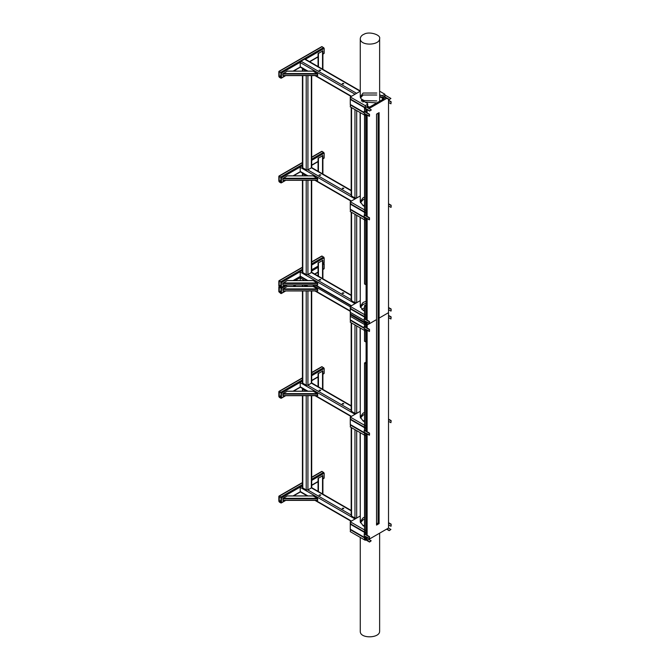 <?xml version="1.0" encoding="UTF-8"?>
<svg xmlns="http://www.w3.org/2000/svg" width="670" height="670" viewBox="0 0 670 670"><rect width="100%" height="100%" fill="white"/><g stroke="black" fill="none" stroke-linecap="round" stroke-linejoin="round"><path stroke-width="1" d="M351.038 419.026L350.268 419.47L351.038 419.026M365.242 433.155L350.268 424.512L350.268 419.47L350.268 424.512L351.038 424.956M343.425 403.767L342.579 403.767M342.529 403.742L343.668 403.466L342.529 403.742M320.327 390.426L319.473 390.426M319.431 390.401L320.562 390.133L319.431 390.401M300.989 387.218L300.227 386.774L300.227 382.629L300.989 381.289L302.438 380.459M280.889 397.838L279.181 396.648L279.348 391.808L281.057 392.997L280.889 397.838M278.837 391.716L278.837 396.456L279.348 397.344L280.889 398.231L281.4 397.938L281.4 393.198L280.889 392.302L279.348 391.414L278.837 391.716L302.438 378.089M322.898 373.977L324.18 373.24L323.66 373.533L324.18 373.24L324.18 368.5L322.128 366.716L321.608 367.018M280.889 398.231L285.328 395.668M322.898 389.421L322.898 370.92L318.057 373.709L318.057 386.623M317.396 393.625L317.764 395.518L283.05 395.602L283.05 393.625L287.162 391.255L313.284 391.255L317.396 393.625L283.05 393.625M317.396 395.602L283.05 395.602M364.539 421.832L363.107 421.003L360.267 417.05L363.107 413.097L364.539 412.418M360.418 418.038L363.107 415.073L364.539 414.395M360.267 411.279L350.268 417.05L350.268 419.026L365.242 427.669M350.268 417.05L365.242 425.693M363.107 421.003L364.539 420.325M364.539 432.929L350.494 424.822L350.268 426.932L365.242 435.575M350.268 424.956L365.242 433.599M364.128 327.798L350.268 319.799L350.268 314.758L350.268 319.799L351.038 320.243M300.227 280.546L300.227 277.908L300.989 276.576L300.227 276.132L300.227 271.986L300.989 270.647L302.438 269.817M280.889 293.125L279.181 291.936L279.348 287.095L281.057 288.284L280.889 293.125M278.837 286.995L278.837 291.743L280.889 293.519L281.4 293.226L281.4 288.477L280.889 287.589L279.348 286.701L278.837 286.995L279.348 286.701L278.837 285.814L278.837 281.073L279.348 280.772L281.4 282.556L281.4 287.296L280.889 287.589L279.348 286.701M322.898 269.265L324.18 268.528L323.66 268.821L324.18 268.528L324.18 263.787L323.66 262.891L324.18 262.598L322.898 263.335M280.889 293.519L285.328 290.956M317.396 288.912L317.764 290.805L283.05 290.889L283.05 288.912L287.162 286.534L313.284 286.534L317.396 288.912L283.05 288.912M317.396 290.889L283.05 290.889M361.741 309.373L364.539 307.706M364.539 311.19L363.107 310.361L364.539 309.682L363.107 310.361L360.267 306.408L363.107 302.455L366.096 301.282M365.242 324.933L350.268 316.29L350.268 314.314L365.242 322.957L350.268 314.314L350.268 312.337L364.128 320.335M364.128 327.982L350.494 320.109L350.268 322.22L365.242 330.863M350.268 320.243L364.128 328.241M351.038 523.739L350.268 524.183L351.038 523.739M365.242 537.868L350.268 529.225L350.268 524.183L350.268 529.225L351.038 529.669M343.425 508.48L342.579 508.48M342.529 508.455L343.668 508.187L342.529 508.455M320.327 495.147L319.473 495.147M319.431 495.122L320.562 494.845L319.431 495.122M300.989 491.931L300.227 491.487L300.227 487.341L302.438 485.172M280.889 502.55L279.181 501.369L279.348 496.529L281.057 497.709L280.889 502.55M278.837 496.428L278.837 501.168L279.348 502.056L280.889 502.944L281.4 502.651L281.4 497.911L280.889 497.023L279.348 496.135L278.837 496.428L302.438 482.802M322.898 478.698L324.18 477.953L323.66 478.254L324.18 477.953L324.18 473.213L322.128 471.437L321.608 471.73M280.889 502.944L285.328 500.381M322.898 494.133L322.898 475.633L318.057 478.43L318.057 491.336M317.396 498.338L317.764 500.23L283.05 500.314L283.05 498.338L287.162 495.968L313.284 495.968L317.396 498.338L283.05 498.338M317.396 500.314L283.05 500.314M364.539 526.545L363.107 525.716L360.267 521.763L363.107 517.818L364.539 517.131M360.418 522.751L363.107 519.794L364.539 519.108M360.108 432.611L360.267 515.975L350.268 521.763L350.268 523.739L365.242 532.382M350.268 521.763L365.242 530.406M363.107 525.716L364.539 525.037M365.242 539.568L365.242 540.288L365.87 539.928M364.539 537.642L350.494 529.534L350.268 531.645L365.242 540.288M350.268 529.669L365.242 538.312M351.557 515.096L351.557 516.084L354.974 518.061L356.691 518.061L356.691 430.634M307.497 286.157L304.683 285.026M302.79 382.227L302.79 383.215L306.215 385.191L307.924 385.191L311.349 383.215L311.349 382.227M303.828 285.026L306.341 286.475M303.217 388.407L303.217 388.901L307.497 390.87M306.341 391.188L302.79 389.144L302.79 388.156L302.79 391.188M311.349 486.948L311.349 487.936L307.924 489.904L306.215 489.904L302.79 487.936L302.79 486.948M351.557 410.383L351.557 411.372L354.974 413.348L356.691 413.348L356.691 325.922M360.108 327.898L360.267 411.254M376.532 523.89L378.073 523.002L379.103 523.597L376.532 525.079L376.532 319.598L367.127 325.034L366.096 324.439L366.096 327.429M366.096 536.905L366.096 539.794L367.127 540.389L388.516 528.035L388.516 312.681L379.103 318.116L378.073 317.521L378.073 523.002M366.096 534.71L366.096 433.373M366.096 431.153L366.096 329.648M388.516 99.277L388.516 312.681L379.103 318.116L379.103 112.635L376.532 114.118L376.532 319.598L367.127 325.034L367.127 328.024M367.127 330.235L367.127 431.748M367.127 433.967L367.127 535.297M367.127 537.491L367.127 540.389M378.073 113.23L378.073 317.521L379.103 318.116L379.103 523.597M366.18 363.709L364.815 363.014L366.096 362.177M366.096 361.976L364.647 363.115L366.356 363.802M364.647 536.059L364.647 538.956L366.356 539.643M364.647 362.813L364.647 430.316M369.564 541.745L371.188 540.807L369.564 542.038L367.168 540.363M364.43 539.082L369.564 542.038L364.539 538.722M371.188 540.807L368.81 539.417L371.188 540.807M364.346 533.697L369.522 536.687L364.371 533.688L364.128 535.74L369.262 538.705L369.48 536.662L369.522 538.563L364.145 535.774M369.522 433.155L364.346 430.165L364.128 432.217L369.522 435.031L369.48 433.13L369.304 435.207L364.17 432.242M364.128 432.217L369.304 435.207M364.647 328.803L364.647 341.382L366.356 342.069M364.647 323.3L366.356 324.288L365.845 324.288L365.845 327.287M369.522 329.431L364.346 326.441L364.128 328.493L369.522 331.307L369.48 329.406L369.304 331.474L364.17 328.509M364.128 328.493L369.304 331.474M390.911 529.468L389.195 530.657L390.911 529.468L388.466 528.061L390.895 529.442M389.195 530.657L386.573 529.158M391.163 526.067L391.121 524.158L391.163 526.067M391.163 524.183L388.516 522.659L391.154 524.158M391.163 420.659L390.911 422.686L391.163 420.659L388.516 419.127M388.516 315.403L391.163 316.927L390.953 318.979L391.163 316.927L388.516 315.377M351.038 203.672L350.268 204.115L350.268 209.157L350.268 204.115L351.038 203.672M365.242 217.8L351.038 209.601M342.529 188.387L343.668 188.111L342.529 188.387M343.425 188.412L342.579 188.412M319.431 175.046L320.562 174.778L319.431 175.046M320.327 175.071L319.473 175.071M302.438 165.105L300.989 165.934L300.227 167.266L300.227 171.419L300.989 171.863M280.889 177.341L279.181 176.553L279.181 181.294L280.889 182.483L280.889 177.341M278.837 181.101L278.837 176.361L279.348 176.059L281.4 177.835L281.4 182.583L280.889 182.877L279.348 181.989L278.837 181.101M278.837 176.361L302.438 162.735M321.608 151.663L322.128 151.361L324.18 153.145L324.18 157.886L323.66 158.179M285.328 180.314L280.889 182.877M322.898 174.066L322.898 155.566L318.057 158.355L318.057 171.269M283.05 180.247L317.764 180.163L283.05 180.247L282.681 178.781L317.764 178.781L313.284 175.9L287.162 175.9L282.681 178.781M317.396 180.247L317.764 178.781M364.539 206.477L363.107 205.648L364.539 204.961M364.539 217.574L350.494 209.467L350.268 211.578L365.242 220.221M350.268 209.601L365.242 218.244M363.107 205.648L360.267 201.695L363.107 197.742L364.539 197.064M360.418 202.683L363.107 199.719L364.539 199.04M360.267 195.925L350.268 201.695L350.268 203.672L365.242 212.315M350.268 201.695L365.242 210.338M351.038 308.384L350.268 308.828L350.268 313.87L350.268 308.828L351.038 308.384M350.268 313.87L365.242 322.513M342.529 293.1L343.668 292.824L342.529 293.1M343.425 293.125L342.579 293.125M319.431 279.759L320.562 279.491L319.431 279.759M320.327 279.784L319.473 279.784M280.889 282.062L279.181 281.266L279.181 286.015L280.889 287.196L280.889 282.062M278.837 281.073L302.438 267.447M321.608 256.375L322.128 256.082L324.18 257.858L324.18 262.598M285.328 285.026L280.889 287.589M322.898 278.779L322.898 260.278L318.057 263.067L318.057 275.981M283.05 284.959L317.764 284.876L283.05 284.959L282.681 283.494L317.764 283.494L313.284 280.613L287.162 280.613L282.681 283.494M317.396 284.959L317.764 283.494M360.418 307.396L363.107 304.431L366.096 303.259M360.108 217.256L360.267 300.612L350.268 306.408L350.268 308.384L365.242 317.027M350.268 306.408L365.242 315.051M382.352 99.696L382.738 97.502L384.538 96.463M351.038 98.959L350.268 99.403L350.268 104.436L350.268 99.403L351.038 98.959M364.128 112.443L351.038 104.88M365.627 107.376L367.813 106.564M342.529 83.666L343.668 83.398L342.529 83.666M343.425 83.691L342.579 83.691M319.431 70.333L320.562 70.065L319.431 70.333M320.327 70.358L319.473 70.358M305.353 59.588L304.59 59.144L300.989 61.221L300.227 62.553L300.227 66.707L300.989 67.151M280.889 72.628L279.181 71.841L279.181 76.581L280.889 77.77L280.889 72.628M278.837 76.38L278.837 71.64L279.348 71.347L281.4 73.122L281.4 77.862L280.889 78.164L279.348 77.276L278.837 76.38M278.837 71.64L322.128 46.649L324.18 48.424L324.18 53.173L323.66 53.466M321.608 46.942L322.128 46.649M285.328 75.601L280.889 78.164M322.898 69.345L322.898 50.845L318.057 53.642L318.057 66.556M283.05 75.534L317.764 75.442L283.05 75.534L282.681 74.06L317.764 74.06L313.284 71.179L287.162 71.179L282.681 74.06M317.396 75.534L317.764 74.06M365.033 102.049L376.791 102.912M363.877 100.534L376.791 100.936M364.128 112.627L350.494 104.755L350.268 106.857L365.242 115.5M350.268 104.88L364.128 112.887M379.63 96.639L381.071 97.477L382.779 97.477L385.736 95.475L390.911 98.465L389.236 99.671L390.911 98.465L385.761 95.475M379.63 94.663L381.071 95.5L382.779 95.5L384.923 94.261L379.63 91.212M361.817 100.014L360.267 96.983L363.107 93.029L376.791 93.029M360.418 97.971L363.107 95.006L376.791 95.006M360.267 91.212L350.268 96.983L350.268 98.959L365.242 107.602L365.242 105.626L367.378 104.386L367.378 103.398L363.877 101.379M383.81 98.859L368.039 107.962L369.262 106.957L367.554 106.27L366.331 106.974L367.378 106.362L367.378 105.374M367.378 106.362L367.378 103.398M350.268 96.983L365.242 105.626M384.923 96.237L384.923 94.261M351.557 195.029L351.557 196.017L354.974 197.993L356.691 197.993L356.691 110.567M360.108 112.543L360.267 195.9M307.497 175.515L303.217 173.538L303.217 173.044M302.79 271.584L302.79 272.573L306.215 274.549L307.924 274.549L311.349 272.573L311.349 271.584M302.79 175.833L302.79 172.801L302.79 173.79L306.341 175.833M303.217 68.332L303.217 68.826L307.497 70.802M306.341 71.112L302.79 69.077L302.79 68.089L302.79 71.112M311.349 166.872L311.349 167.86L307.924 169.837L306.215 169.837L302.79 167.86L302.79 166.872M351.557 299.741L351.557 300.729L354.974 302.706L356.691 302.706L356.691 215.279M384.279 96.807L382.779 97.77L384.153 98.465L385.644 97.602M383.81 98.565L382.612 97.577L384.061 96.681L389.236 99.671L384.078 96.715M382.612 99.545L382.612 97.577M367.127 322.337L367.127 325.034L366.096 324.439L366.096 321.742M366.096 112.275L366.096 109.084L367.152 109.662M369.07 108.557L386.841 98.289M367.127 320.143L367.127 218.604M367.127 216.393L367.127 115.081M367.127 112.861L367.127 109.679M366.096 114.486L366.096 215.799M366.096 218.018L366.096 319.548M366.498 107.074L367.897 106.362L369.095 107.158L367.872 107.862M364.647 217.172L364.647 284.08L366.356 284.775M364.647 107.945L366.356 108.934M371.23 109.821L366.055 106.832L364.388 108.046L369.564 111.036L371.188 110.098L369.564 111.036L364.43 108.071M369.522 114.269L364.346 111.279L364.128 113.331L369.522 116.145L369.48 114.243L369.304 116.32L364.17 113.356M364.128 216.862L369.262 219.819L369.48 217.775L369.522 219.676L364.145 216.887L364.346 214.81L369.522 217.8M366.18 306.408L364.815 305.721L366.096 304.875M366.096 304.683L364.647 305.813L366.356 306.508M364.647 305.52L364.647 318.711M364.647 320.905L364.647 323.602L365.845 324.288L365.845 321.592M364.128 320.587L369.262 323.551L369.48 321.5L369.522 323.401L364.145 320.612L364.346 318.535L369.522 321.525L364.371 318.535M388.516 100.24L391.163 101.773L390.953 103.825L391.163 101.773L388.516 100.224M390.953 103.825L388.516 102.418M391.163 207.181L391.121 205.28L391.163 207.181M391.163 205.305L388.516 203.772L391.154 205.271M391.163 310.905L391.121 309.004L391.163 310.905M391.163 309.029L388.516 307.497L391.154 309.004M363.534 100.24L361.817 99.252L363.534 100.24M361.256 101.078L361.683 100.483L362.52 100.961L362.939 102.049M363.408 101.773L362.989 100.693L361.683 100.483M362.52 100.961L362.989 100.693M364.145 34.17C361.842 35.091 360.552 36.574 360.267 38.626C359.932 46.213 379.697 45.61 379.63 38.634C381.029 34.765 369.145 31.113 364.145 34.17M360.267 537.415L360.267 631.358C359.932 638.937 379.697 638.334 379.63 631.358L379.63 533.169M365.242 428.113L350.268 419.47M300.227 386.774L307.865 391.188M315.629 395.668L351.465 416.363M300.227 382.629L355.058 414.286M300.989 381.289L302.438 382.126M307.832 385.242L351.197 410.274M311.424 383.165L351.197 406.129M279.348 396.95L281.057 395.962M279.181 396.648L281.057 395.568M293.091 391.188L300.269 387.042M311.701 380.443L318.057 376.774M281.4 393.198L300.269 382.302M311.701 375.703L324.18 368.5M280.889 392.302L302.438 379.865M311.701 374.513L323.66 367.612M311.701 372.738L322.128 366.716M318.418 373.207L318.418 386.833M322.53 370.828L322.53 389.211M317.764 394.136L282.681 394.136M365.242 323.401L350.268 314.758M305.369 285.026L307.865 286.475M315.629 290.956L350.268 310.955M300.227 277.908L304.783 280.546M312.555 285.026L350.268 306.801M279.348 292.237L281.057 291.249M279.181 291.936L281.057 290.847M293.091 286.475L295.596 285.026M314.657 274.022L318.057 272.062M281.4 288.477L287.38 285.026M295.152 280.546L300.269 277.589M311.701 270.99L318.057 267.322M322.898 264.524L324.18 263.787M317.764 289.415L282.681 289.415M365.242 532.826L350.268 524.183M300.227 491.487L307.865 495.901M315.629 500.381L351.465 521.076M300.227 487.341L355.058 518.999M300.989 486.01L302.438 486.839M307.832 489.954L351.197 514.995M311.424 487.877L351.197 510.842M279.348 501.663L281.057 500.674M279.181 501.369L281.057 500.281M293.091 495.901L300.269 491.763M311.701 485.155L318.057 481.487M281.4 497.911L300.269 487.015M311.701 480.415L324.18 473.213M280.889 497.023L302.438 484.578M311.701 479.234L323.66 472.325M311.701 477.45L322.128 471.437M318.418 477.919L318.418 491.546M322.53 475.549L322.53 493.924M317.764 498.849L282.681 498.849M354.974 429.646L354.974 518.061M351.557 427.669L351.557 516.084M306.215 290.956L306.215 385.191M302.79 285.026L302.79 286.475M302.79 290.956L302.79 383.215M307.924 290.956L307.924 385.191M311.349 290.956L311.349 383.215M302.79 487.936L302.79 395.668M306.215 489.904L306.215 395.668M311.349 487.936L311.349 395.668M307.924 489.904L307.924 395.668M354.974 324.933L354.974 413.348M351.557 322.957L351.557 411.372M364.647 432.535L364.647 533.864M365.845 363.802L365.845 431.011M365.845 433.222L365.845 534.559M365.845 536.754L365.845 539.643M364.388 538.856L369.522 541.821M364.128 533.864L369.262 536.829M364.17 533.789L369.304 536.754M364.17 535.766L369.304 538.73M369.262 433.306L364.128 430.341M369.304 433.23L364.17 430.266M364.647 323.602L364.647 326.591M365.845 329.498L365.845 342.069M369.262 329.573L364.128 326.608M369.304 329.498L364.17 326.541M389.236 530.389L386.841 528.999M389.195 530.456L386.757 529.049M390.953 524.258L388.516 522.851M390.911 524.334L388.516 522.952M388.516 419.42L390.911 420.802M388.516 419.32L390.953 420.735M388.516 315.696L390.911 317.078M388.516 315.595L390.953 317.002M365.242 212.758L350.268 204.115M351.197 190.774L311.424 167.81M351.197 194.92L307.832 169.887M302.438 166.771L300.989 165.934M355.058 198.931L300.227 167.266M351.465 201L315.629 180.314M307.865 175.833L300.227 171.419M281.057 180.213L279.181 181.294M281.057 180.607L279.348 181.595M322.128 151.361L311.701 157.383M323.66 152.249L311.701 159.159M302.438 164.51L280.889 176.947M324.18 153.145L311.701 160.348M300.269 166.947L281.4 177.835M324.18 157.886L322.898 158.623M318.057 161.42L311.701 165.088M300.269 171.688L293.091 175.833M318.418 171.478L318.418 157.852M322.53 173.857L322.53 155.474M283.05 178.27L317.396 178.27M365.242 317.471L350.268 308.828M351.197 295.487L311.424 272.522M351.197 299.632L307.832 274.599M302.438 271.484L300.989 270.647M355.058 303.644L300.227 271.986M351.465 305.721L315.629 285.026M307.865 280.546L300.227 276.132M281.057 284.926L279.181 286.015M281.057 285.32L279.348 286.308M322.128 256.082L311.701 262.096M323.66 256.97L311.701 263.88M302.438 269.223L280.889 281.668M324.18 257.858L311.701 265.06M300.269 271.66L281.4 282.556M318.057 266.132L311.701 269.801M300.269 276.4L293.091 280.546M318.418 276.191L318.418 262.565M322.53 278.569L322.53 260.186M283.05 282.983L317.396 282.983M382.352 98.163L381.381 97.602M365.242 108.046L350.268 99.403M360.192 91.254L304.59 59.144M356.599 93.323L300.989 61.221M355.058 94.219L300.227 62.553M351.465 96.287L315.629 75.601M307.865 71.112L300.227 66.707M281.057 75.492L279.181 76.581M281.057 75.894L279.348 76.874M323.66 47.536L280.889 72.234M324.18 48.424L305.42 59.262M300.269 62.235L281.4 73.122M324.18 53.173L322.898 53.91M318.057 56.707L309.523 61.632M300.269 66.975L293.091 71.112M318.418 66.766L318.418 53.139M322.53 69.136L322.53 50.761M283.05 73.558L317.396 73.558M382.779 97.477L382.779 95.5M381.071 97.477L381.071 95.5M354.974 109.579L354.974 197.993M351.557 107.602L351.557 196.017M306.215 180.314L306.215 274.549M302.79 180.314L302.79 272.573M307.924 180.314L307.924 274.549M311.349 180.314L311.349 272.573M302.79 167.86L302.79 75.601M306.215 169.837L306.215 75.601M311.349 167.86L311.349 75.601M307.924 169.837L307.924 75.601M354.974 214.291L354.974 302.706M351.557 212.315L351.557 300.729M367.897 106.362L367.897 107.845M367.721 106.362L367.721 107.778M364.647 108.239L364.647 111.429M364.647 113.649L364.647 214.978M365.845 108.934L365.845 112.124M365.845 114.336L365.845 215.673M365.845 217.867L365.845 284.775M369.564 110.734L364.43 107.77M369.522 110.81L364.388 107.845M369.262 114.419L364.128 111.455M369.304 114.344L364.17 111.379M364.128 214.978L369.262 217.943M364.17 214.911L369.304 217.876M364.17 216.887L369.304 219.844M365.845 306.508L365.845 319.397M364.128 318.711L369.262 321.675M364.17 318.635L369.304 321.6M364.17 320.612L369.304 323.577M384.103 96.706L389.236 99.671M384.061 96.488L389.195 99.453M384.103 96.413L389.236 99.378M388.516 100.534L390.911 101.924M388.516 100.441L390.953 101.848M390.953 205.372L388.516 203.965M390.911 205.447L388.516 204.065M390.953 309.104L388.516 307.697M390.911 309.18L388.516 307.79M343.668 404.06L343.668 403.466M342.337 404.06L342.337 403.466M320.562 390.727L320.562 390.133M319.238 390.727L319.238 390.133M351.147 416.547L314.992 395.668M307.228 391.188L300.445 387.268M351.197 405.76L311.651 382.922M324.029 373.575L322.898 374.228M318.057 377.017L311.701 380.694M300.386 387.227L293.519 391.188M285.755 395.668L281.249 398.265M321.759 366.683L311.701 372.495M302.438 377.838L278.988 391.38M313.074 391.188L287.371 391.188M317.605 395.668L282.841 395.668M350.268 311.324L314.992 290.956M307.228 286.475L304.724 285.026M324.029 268.854L322.898 269.516M318.057 272.305L314.875 274.147M296.023 285.026L293.519 286.475M285.755 290.956L281.249 293.552M313.074 286.475L287.371 286.475M317.605 290.956L282.841 290.956M343.668 508.773L343.668 508.187M342.337 508.773L342.337 508.187M320.562 495.44L320.562 494.845M319.238 495.44L319.238 494.845M351.147 521.26L314.992 500.381M307.228 495.901L300.445 491.989M351.197 510.473L311.651 487.643M324.029 478.288L322.898 478.941M318.057 481.738L311.701 485.407M300.386 491.939L293.519 495.901M285.755 500.381L281.249 502.986M321.759 471.395L311.701 477.207M302.438 482.559L278.988 496.093M313.074 495.901L287.371 495.901M317.605 500.381L282.841 500.381M351.197 515.59L351.197 427.468M311.701 382.721L311.701 290.956M302.438 382.721L302.438 290.956M302.438 286.475L302.438 285.026M302.438 388.65L302.438 391.188M302.438 395.668L302.438 487.442M311.701 395.668L311.701 487.442M351.197 410.878L351.197 322.756M364.539 538.806L364.539 536M364.539 533.789L364.539 432.468M364.539 430.257L364.539 362.964M369.53 542.047L364.396 539.082M364.371 430.165L369.505 433.13M364.539 341.231L364.539 328.744M364.539 326.533L364.539 320.838M364.371 326.432L369.505 329.397M388.516 524.853L390.92 526.243M390.92 422.711L388.516 421.321M391.154 420.626L388.516 419.102M390.92 318.987L388.516 317.597M342.337 188.111L342.337 188.706M343.668 188.111L343.668 188.706M319.238 174.778L319.238 175.373M320.562 174.778L320.562 175.373M311.651 167.567L351.197 190.406M300.445 171.914L307.228 175.833M314.992 180.314L351.147 201.184M278.988 176.026L302.438 162.483M311.701 157.14L321.759 151.328M281.249 182.91L285.755 180.314M293.519 175.833L300.386 171.863M311.701 165.331L318.057 161.663M322.898 158.874L324.029 158.212M287.371 175.833L313.074 175.833M282.841 180.314L317.605 180.314M342.337 292.824L342.337 293.418M343.668 292.824L343.668 293.418M319.238 279.491L319.238 280.085M320.562 279.491L320.562 280.085M311.651 272.28L351.197 295.118M300.445 276.635L307.228 280.546M314.992 285.026L351.147 305.905M278.988 280.738L302.438 267.204M311.701 261.853L321.759 256.041M281.249 287.631L285.755 285.026M293.519 280.546L300.386 276.584M311.701 270.052L318.057 266.375M322.898 263.586L324.029 262.933M287.371 280.546L313.074 280.546M282.841 285.026L317.605 285.026M342.337 83.398L342.337 83.993M343.668 83.398L343.668 83.993M319.238 70.065L319.238 70.651M320.562 70.065L320.562 70.651M305.135 59.094L360.267 90.927M300.445 67.201L307.228 71.112M314.992 75.601L351.147 96.472M278.988 71.313L321.759 46.615M281.249 78.197L285.755 75.601M293.519 71.112L300.386 67.151M309.741 61.749L318.057 56.95M322.898 54.153L324.029 53.5M287.371 71.112L313.074 71.112M282.841 75.601L317.605 75.601M367.738 105.868L367.738 103.892M351.197 195.523L351.197 107.393M311.701 272.079L311.701 180.314M302.438 272.079L302.438 180.314M302.438 175.833L302.438 173.296M302.438 68.583L302.438 71.112M302.438 75.601L302.438 167.366M311.701 75.601L311.701 167.366M351.197 300.235L351.197 212.114M382.503 97.72L382.503 99.612M364.539 283.938L364.539 217.114M364.539 214.903L364.539 113.582M364.539 111.371L364.539 108.155M366.088 106.832L371.222 109.796M364.396 108.071L369.53 111.036M364.145 113.356L369.279 116.32M364.371 111.279L369.505 114.243M369.505 217.767L364.371 214.802M364.539 318.627L364.539 305.671M388.516 205.966L390.92 207.357M388.516 309.691L390.92 311.081M360.267 38.642L360.267 96.983M360.267 112.635L360.267 201.695M360.267 217.348L360.267 306.408M360.267 327.99L360.267 417.05M360.267 432.703L360.267 521.763M379.63 38.642L379.63 101.27"/></g></svg>

